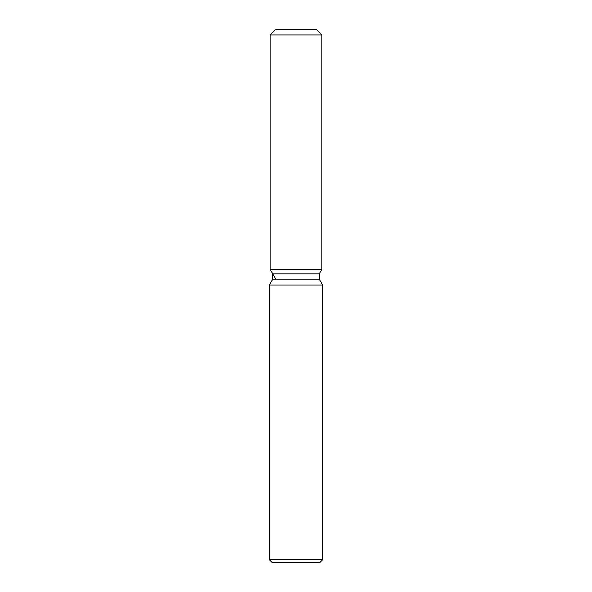 <?xml version="1.0" encoding="UTF-8"?>
<svg xmlns="http://www.w3.org/2000/svg" width="592" height="592" viewBox="0 0 592 592"><rect width="100%" height="100%" fill="white"/><g stroke="black" fill="none" stroke-linecap="round" stroke-linejoin="round"><path stroke-width="0.89" d="M316.513 29.6L275.487 29.6L316.513 29.6L321.841 34.928L321.841 269.36L296 269.36L321.841 269.36L319.258 273.837L319.258 279.165L322.64 285.026L322.64 559.736L269.36 559.736L272.024 562.4L319.976 562.4L322.64 559.736M319.258 279.165L272.742 279.165L272.742 273.837L319.258 273.837L321.841 269.36M272.742 279.165L269.36 285.026L322.64 285.026M275.487 29.6L270.159 34.928L270.159 269.36L296 269.36L270.159 269.36L272.742 273.837M270.159 34.928L321.841 34.928M269.36 285.026L269.36 559.736M275.487 278.588L270.159 269.36"/></g></svg>
